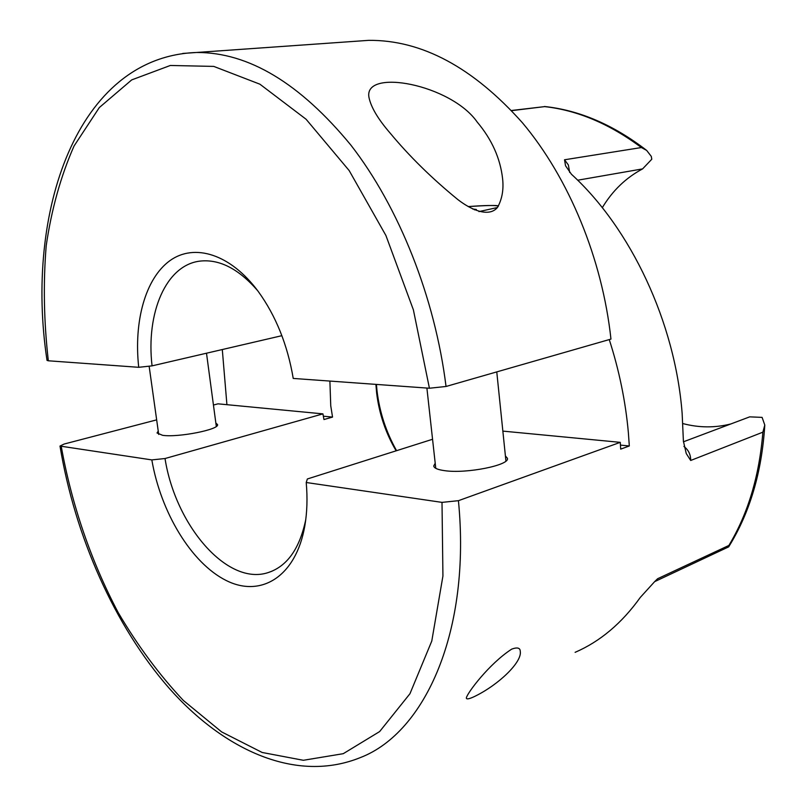 <?xml version="1.0" encoding="UTF-8"?>
<svg xmlns="http://www.w3.org/2000/svg" width="807" height="807" viewBox="0 0 807 807"><rect width="100%" height="100%" fill="white"/><g stroke="black" fill="none" stroke-linecap="round" stroke-linejoin="round"><path stroke-width="1.21" d="M474.97 696.28C469.301 699.013 466.416 699.578 466.325 697.984C466.991 693.384 488.992 663.818 511.719 649.121C517.368 647.053 520.222 647.829 520.273 651.451C522.179 661.972 499.029 684.497 474.97 696.28M683.408 441.812L749.713 416.856L762.09 417.38L764.794 425.067L762.877 432.169L690.691 460.474L686.232 453.504L683.398 441.066L682.137 413.335C675.116 322.175 630.731 228.371 571.437 174.251L565.536 165.758L564.527 159.776L641.383 147.54L646.659 150.405L651.289 156.397L651.784 159.231L642.604 168.895L577.661 180.213M376.415 384.425L377.02 390.881C379.593 412.206 386.119 432.138 396.58 450.679M396.136 450.82C385.655 433.046 379.159 413.769 376.637 393.009L375.901 384.384M158.243 431.099L157.032 432.976L162.611 435.316C178.206 437.727 219.847 429.455 217.517 424.543L215.852 423.07M435.205 463.258L433.732 465.972C434.105 468.181 437.777 469.745 444.768 470.683C466.496 473.891 509.893 465.205 507.432 458.315L505.414 455.955M432.552 439.27L307.366 478.975L306.226 482.505L442.004 502.378L458.426 500.683L620.26 442.347L620.694 449.126L629.319 445.978L628.35 432.461C625.526 401.2 619.161 370.231 609.255 339.586M329.892 381.075L330.749 405.82L332.545 417.088L323.95 419.539L322.941 413.88L165.021 458.527C175.432 525.266 227.09 586.064 268.005 572.637C287.09 566.443 299.679 548.74 305.772 519.557M226.918 404.68L222.298 349.542M654.628 581.645L657.624 578.72L728.882 545.451L728.66 546.874L654.628 581.655L640.304 597.412C621.854 623.206 600.126 641.515 575.109 652.338M322.941 413.88L218.021 403.833L213.441 405.033M156.669 419.862L64.157 444.032L59.99 446.059C74.96 536.07 114.291 625.596 169.359 688.472C224.195 750.339 296.512 783.728 360.8 757.41C425.36 732.252 471.167 630.671 458.426 500.683M165.021 458.527L151.827 459.909L59.99 446.059M620.26 442.347L502.862 431.109M306.226 482.505C307.588 498.04 307.124 512.516 304.814 525.952C295.967 576.823 260.802 598.037 226.101 580.455C191.299 563.074 160.825 512.314 151.827 459.909M511.517 110.488L544.664 106.615L511.668 110.65M602.294 207.692C612.513 190.674 625.95 177.752 642.604 168.895M730.86 423.947C714.972 427.952 698.963 427.821 682.853 423.574M749.713 416.856L748.896 417.158M323.325 416.19L332.545 417.088M620.452 445.111L629.319 445.978M477.23 122.099C451.052 84.342 363.553 67.919 368.95 97.314C370.958 107.18 378.029 119.113 390.174 133.135C409.331 156.225 431.846 178.337 457.73 199.48C472.105 210.718 489.597 217.406 497.586 207.278C502.105 199.057 503.78 189.584 502.62 178.861C500.34 158.424 491.877 139.51 477.23 122.099M257.574 290.57C238.701 268.902 219.615 259.067 200.318 261.075C166 264.767 145.855 312.884 152.059 365.864L138.723 367.306C133.659 321.539 145.3 278.566 169.823 260.722C194.285 242.947 230.489 253.902 258.25 291.478C275.913 315.951 287.564 344.932 293.234 378.433L429.425 388.238L413.386 309.848L385.917 235.513L349.169 170.57L306.085 119.244L259.904 84.19L213.764 66.406L170.338 65.468L131.712 79.893L99.322 107.553L74.042 146.027C60.787 176.118 51.517 209.336 46.211 245.671C43.144 283.096 43.85 321.468 48.329 360.79L138.723 367.306M48.329 360.79L47.028 360.396C24.624 213.098 76.504 56.551 196.747 52.475C248.606 52.334 300.022 83.262 350.995 145.26C398.951 207.117 434.973 297.359 446.039 386.472L429.425 388.238M152.059 365.864L281.885 335.682M446.039 386.472L610.96 339.091C602.294 258.694 568.885 178.075 522.462 122.815C473.033 67.395 421.779 39.896 368.708 40.35L182.695 53.454M354.142 41.379L368.708 40.35M472.741 209.033L476.352 209.467L474.385 209.82M564.527 159.776L568.35 164.931L569.681 172.486M641.383 147.54C609.638 123.885 577.398 110.246 544.664 106.615M728.882 545.451C748.008 513.706 759.347 475.948 762.877 432.169M61.302 446.664C71.732 504.688 91.171 561.521 118.266 612.695C137.624 645.59 159.322 674.844 183.35 700.456L221.632 731.909L262.164 752.477L303.351 760.285L343.268 753.677L379.633 731.576L409.956 693.717L431.775 641.061L442.932 576.006L442.004 502.378M657.624 578.72L654.578 581.686M683.912 446.453C688.482 449.933 690.742 454.603 690.691 460.474M478.944 211.605L497.384 207.54M498.383 206.128C495.276 205.16 485.229 205.311 468.242 206.582M272.13 571.144L268.005 572.637M305.571 521.029L304.814 525.952M646.659 150.405C613.441 124.823 579.365 110.186 544.412 106.494M764.794 425.067C761.828 472.256 749.804 512.828 728.721 546.783M498.494 205.967C497.233 205.16 487.146 205.361 468.231 206.572M505.928 461.039L496.769 371.896M435.77 468.322L426.893 388.056M216.306 426.419L206.501 353.214M158.707 434.448L149.134 366.176"/></g></svg>
